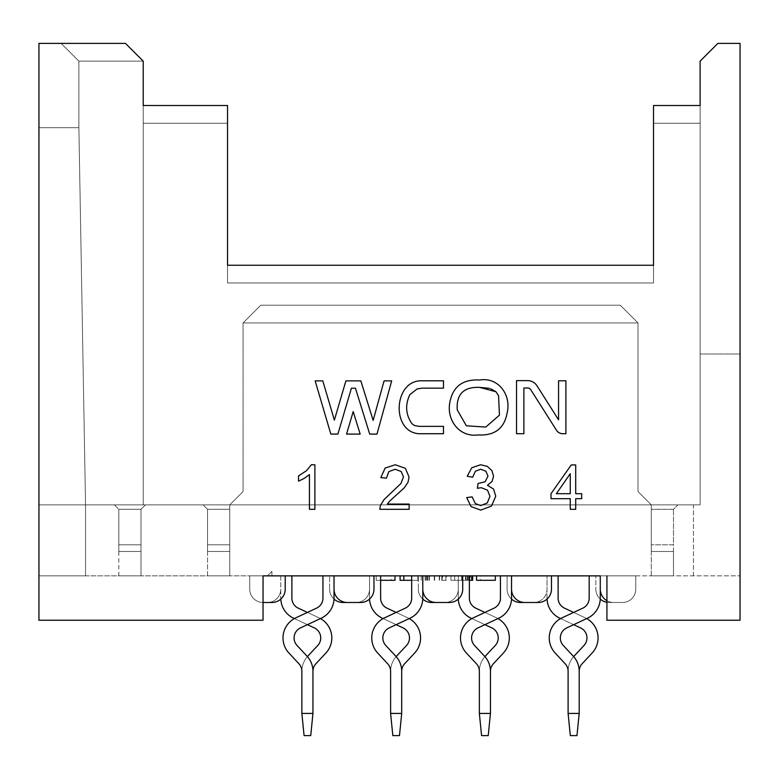 <?xml version="1.0" encoding="UTF-8"?>
<svg xmlns="http://www.w3.org/2000/svg" width="779" height="779" viewBox="0 0 779 779"><rect width="100%" height="100%" fill="white"/><g stroke="black" fill="none" stroke-linecap="round" stroke-linejoin="round"><path stroke-width="0.58" stroke-dasharray="3.9 2.92" d="M469.503 580.306L450.963 580.306L450.963 575.866L468.763 575.866L454.722 575.866L454.722 580.306L454.722 575.866L454.722 580.306L468.763 580.306L468.763 575.866M468.763 580.306L472.639 580.306M470.331 575.866L450.963 575.866L450.963 580.306L454.722 580.306L454.722 575.866L462.005 575.866L462.005 580.306L461.986 575.866L470.331 575.866L470.331 580.306M271.91 602.488L263.039 602.488A13.311 13.311 0 0 1 249.728 589.177L249.728 575.866L271.91 575.866L249.728 575.866L249.728 589.177A13.311 13.311 0 0 0 263.039 602.488A13.311 13.311 0 0 1 249.728 589.177A13.311 13.311 0 0 0 263.039 602.488L267.47 602.488A13.311 13.311 0 0 0 280.781 589.177L280.781 575.866L249.728 575.866L291.882 575.866L280.781 575.866L280.781 589.177A13.311 13.311 0 0 1 267.47 602.488A13.311 13.311 0 0 0 280.781 589.177A13.311 13.311 0 0 1 267.47 602.488L271.91 602.488A13.311 13.311 0 0 0 285.221 589.177A13.311 13.311 0 0 1 271.91 602.488A13.311 13.311 0 0 0 285.221 589.177L285.221 575.866L285.221 589.177L285.221 575.866L249.728 575.866L291.882 575.866L38.95 575.866L740.05 575.866L589.177 575.866L635.771 575.866L595.838 575.866L635.771 575.866L600.278 575.866L600.278 589.177A13.311 13.311 0 0 0 613.589 602.488L622.46 602.488A13.311 13.311 0 0 0 635.771 589.177L635.771 575.866L635.771 589.177A13.311 13.311 0 0 1 622.46 602.488L609.149 602.488L622.46 602.488A13.311 13.311 0 0 0 635.771 589.177L635.771 575.866L635.771 589.177A13.311 13.311 0 0 1 622.46 602.488L609.149 602.488A13.311 13.311 0 0 1 595.838 589.177A13.311 13.311 0 0 0 609.149 602.488L622.46 602.488A13.311 13.311 0 0 0 635.771 589.177L635.771 575.866L635.771 589.177A13.311 13.311 0 0 1 622.46 602.488L613.589 602.488A13.311 13.311 0 0 1 600.278 589.177L600.278 575.866L600.278 589.177A13.311 13.311 0 0 0 613.589 602.488L622.46 602.488A13.311 13.311 0 0 0 635.771 589.177A13.311 13.311 0 0 1 622.46 602.488L613.589 602.488A13.311 13.311 0 0 1 606.929 600.706M38.95 575.866L85.544 575.866L38.95 575.866L38.95 620.24L38.95 127.698L38.95 575.866M476.534 575.866L495.347 575.866L476.534 575.866L476.534 580.306L495.347 580.306L495.347 575.866L495.347 580.306L480.429 580.306L480.429 575.866M442.579 575.866L421.225 575.866L445.851 575.866L425.1 575.866L442.579 575.866L442.579 580.306L446.338 580.306L446.338 575.866M400.094 575.866L417.836 575.866L400.094 575.866L400.094 580.306L417.836 580.306L417.836 575.866L417.836 580.306L411.682 580.306M395.002 575.866L376.189 575.866L395.002 575.866L395.002 580.306L376.189 580.306L376.189 575.866L376.189 580.306L391.087 580.306L391.087 575.866M118.827 575.866L141.009 575.866L118.827 575.866L141.009 575.866L118.827 575.866L118.827 551.464L141.009 551.464L141.009 575.866L141.009 509.31L145.449 504.87L114.386 504.87L145.449 504.87L114.386 504.87L145.449 504.87L141.009 509.31L141.009 544.803L141.009 509.31L118.827 509.31L141.009 509.31L145.449 504.87L141.009 509.31L118.827 509.31L118.827 544.803L141.009 544.803L141.009 551.464L118.827 551.464L118.827 575.866M207.565 575.866L229.756 575.866L207.565 575.866L229.756 575.866L207.565 575.866L207.565 544.803L229.756 544.803L229.756 575.866L229.756 504.87L203.134 504.87L677.925 504.87L203.134 504.87L677.925 504.87L229.756 504.87L243.067 491.559L229.756 504.87L229.756 551.464L207.565 551.464L229.756 551.464L229.756 575.866L229.756 509.31L207.565 509.31L207.565 575.866M651.302 575.866L673.494 575.866L651.302 575.866L673.494 575.866L651.302 575.866L651.302 504.87L637.991 491.559L651.302 504.87L651.302 551.464L673.494 551.464L673.494 544.803L651.302 544.803L673.494 544.803L673.494 509.31L673.494 544.803L651.302 544.803L651.302 575.866M600.278 589.177L600.278 598.116A22.182 22.182 0 0 1 587.463 618.224A22.182 22.182 0 0 0 600.278 598.116A22.182 22.182 0 0 1 587.463 618.224L566.742 627.884A11.091 11.091 0 0 0 563.314 645.509L573.237 656.142A22.182 22.182 0 0 1 579.196 671.274L579.196 713.428L568.105 713.428L568.105 671.274A22.182 22.182 0 0 1 574.065 656.142L583.977 645.509A11.091 11.091 0 0 0 580.559 627.884L559.838 618.224A22.182 22.182 0 0 1 547.024 598.116L547.024 575.866L547.024 598.116A22.182 22.182 0 0 0 559.838 618.224A22.182 22.182 0 0 1 547.024 598.116L547.024 589.177A13.311 13.311 0 0 1 533.712 602.488L520.401 602.488L533.712 602.488A13.311 13.311 0 0 0 547.024 589.177A13.311 13.311 0 0 1 533.712 602.488A13.311 13.311 0 0 0 547.024 589.177L547.024 575.866L507.09 575.866L507.09 589.177A13.311 13.311 0 0 0 520.401 602.488A13.311 13.311 0 0 1 507.09 589.177L507.09 575.866L507.09 589.177A13.311 13.311 0 0 0 511.501 599.08M547.043 599.08A22.182 22.182 0 0 1 547.024 598.116L547.024 575.866L547.024 589.177L547.024 575.866L507.09 575.866L547.024 575.866L507.09 575.866L507.09 589.177A13.311 13.311 0 0 0 520.401 602.488M431.654 602.488L444.965 602.488A13.311 13.311 0 0 0 458.276 589.177L458.276 575.866L418.342 575.866L418.342 589.177A13.311 13.311 0 0 0 431.654 602.488A13.311 13.311 0 0 1 418.342 589.177L418.342 575.866L469.377 575.866L418.342 575.866L469.377 575.866L458.276 575.866L458.276 589.177A13.311 13.311 0 0 1 444.965 602.488A13.311 13.311 0 0 0 458.276 589.177L458.276 575.866L458.276 589.177A13.311 13.311 0 0 1 444.965 602.488L431.654 602.488A13.311 13.311 0 0 1 418.342 589.177A13.311 13.311 0 0 0 422.763 599.08M342.906 602.488L356.217 602.488A13.311 13.311 0 0 0 369.528 589.177L369.528 575.866L329.595 575.866L329.595 589.177A13.311 13.311 0 0 0 342.906 602.488A13.311 13.311 0 0 1 329.595 589.177L329.595 575.866L380.629 575.866L329.595 575.866L380.629 575.866L369.528 575.866L369.528 589.177A13.311 13.311 0 0 1 356.217 602.488A13.311 13.311 0 0 0 369.528 589.177L369.528 575.866L369.528 589.177A13.311 13.311 0 0 1 356.217 602.488L342.906 602.488A13.311 13.311 0 0 1 329.595 589.177A13.311 13.311 0 0 0 334.016 599.08M321.221 618.224L300.499 627.884L321.221 618.224A22.182 22.182 0 0 0 334.035 598.116L334.035 575.866L334.035 598.116A22.182 22.182 0 0 1 321.221 618.224A22.182 22.182 0 0 0 334.035 598.116L334.035 589.177A13.311 13.311 0 0 0 347.346 602.488A13.311 13.311 0 0 1 334.035 589.177L334.035 575.866L373.969 575.866L373.969 589.177A13.311 13.311 0 0 1 360.658 602.488L347.346 602.488A13.311 13.311 0 0 1 334.035 589.177L334.035 575.866L373.969 575.866L373.969 589.177L373.969 575.866L322.944 575.866L373.969 575.866M422.783 575.866L462.716 575.866L462.716 589.177A13.311 13.311 0 0 1 449.405 602.488A13.311 13.311 0 0 0 462.716 589.177L462.716 575.866L411.682 575.866L462.716 575.866L411.682 575.866L422.783 575.866L422.783 589.177A13.311 13.311 0 0 0 436.094 602.488A13.311 13.311 0 0 1 422.783 589.177L422.783 575.866L422.783 589.177A13.311 13.311 0 0 0 436.094 602.488L449.405 602.488L436.094 602.488M498.716 618.224L477.994 627.884L498.716 618.224A22.182 22.182 0 0 0 511.53 598.116L511.53 589.177L511.53 598.116A22.182 22.182 0 0 1 498.716 618.224A22.182 22.182 0 0 0 511.53 598.116L511.53 589.177A13.311 13.311 0 0 0 524.842 602.488A13.311 13.311 0 0 1 511.53 589.177L511.53 575.866L511.53 589.177L511.53 575.866L551.464 575.866L551.464 589.177A13.311 13.311 0 0 1 538.153 602.488A13.311 13.311 0 0 0 551.464 589.177A13.311 13.311 0 0 1 538.153 602.488L524.842 602.488A13.311 13.311 0 0 1 511.53 589.177L511.53 575.866L551.464 575.866L500.43 575.866L551.464 575.866M606.929 575.866L606.929 620.24L606.929 575.866L606.929 620.24L606.929 575.866L606.929 620.24L606.929 575.866L606.929 620.24L606.929 575.866L606.929 620.24L740.05 620.24L606.929 620.24L740.05 620.24L606.929 620.24L740.05 620.24L606.929 620.24L740.05 620.24L606.929 620.24L740.05 620.24L740.05 353.997L700.117 353.997L740.05 353.997L740.05 620.24L740.05 353.997L700.117 353.997L740.05 353.997L740.05 620.24L740.05 43.39L717.868 43.39L700.117 61.142L700.117 105.506L653.523 105.506L653.523 123.257L700.117 123.257L700.117 105.506L700.117 504.87L700.117 105.506L700.117 504.87L700.117 105.506L700.117 504.87L700.117 123.257L700.117 504.87L700.117 353.997L700.117 504.87L143.229 504.87L143.229 61.142L78.883 61.142L61.132 43.39L78.883 61.142L143.229 61.142L125.477 43.39L143.229 61.142L143.229 504.87L143.229 123.257L227.536 123.257L227.536 105.506L143.229 105.506L227.536 105.506L227.536 123.257L143.229 123.257L143.229 105.506L227.536 105.506L227.536 283.001L227.536 105.506L143.229 105.506L143.229 123.257L227.536 123.257L227.536 105.506L143.229 105.506L227.536 105.506L227.536 265.259L653.523 265.259L653.523 283.001L227.536 283.001L227.536 123.257L143.229 123.257L143.229 504.87L143.229 61.142L78.883 61.142L78.883 127.698L78.883 61.142L143.229 61.142L78.883 61.142L61.132 43.39L78.883 61.142L61.132 43.39L78.883 61.142L78.883 127.698L38.95 127.698L78.883 127.698L38.95 127.698L78.883 127.698L85.544 504.87L78.883 127.698L38.95 127.698L78.883 127.698L85.544 504.87L85.544 575.866L85.544 504.87L38.95 504.87L85.544 504.87L78.883 127.698L85.544 504.87L143.229 504.87L143.229 123.257L227.536 123.257L143.229 123.257L143.229 105.506L227.536 105.506L227.536 283.001L653.523 283.001L653.523 265.259L653.523 283.001L227.536 283.001L227.536 123.257L143.229 123.257L143.229 504.87L143.229 61.142L143.229 123.257L227.536 123.257L227.536 283.001L653.523 283.001L653.523 123.257L700.117 123.257L700.117 504.87L85.544 504.87L85.544 575.866L85.544 504.87L38.95 504.87L85.544 504.87L85.544 575.866L85.544 504.87L85.544 575.866L85.544 504.87L143.229 504.87L85.544 504.87L143.229 504.87L143.229 61.142L78.883 61.142L78.883 127.698L85.544 504.87L38.95 504.87L85.544 504.87L78.883 127.698L85.544 504.87L78.883 127.698L38.95 127.698L78.883 127.698L85.544 504.87L78.883 127.698L78.883 61.142L143.229 61.142L143.229 504.87L700.117 504.87L85.544 504.87L78.883 127.698L78.883 61.142L61.132 43.39L78.883 61.142L78.883 127.698L85.544 504.87L143.229 504.87L85.544 504.87L78.883 127.698L85.544 504.87L38.95 504.87L38.95 127.698L38.95 504.87L85.544 504.87L78.883 127.698L78.883 61.142L143.229 61.142L125.477 43.39L38.95 43.39L38.95 620.24L263.039 620.24L263.039 575.866L263.039 620.24L38.95 620.24L263.039 620.24L38.95 620.24L263.039 620.24L263.039 575.866M693.456 575.866L693.456 504.87L700.117 504.87L143.229 504.87L143.229 61.142L125.477 43.39L143.229 61.142L125.477 43.39L143.229 61.142L125.477 43.39L143.229 61.142L143.229 504.87L700.117 504.87L693.456 504.87L693.456 575.866M227.536 123.257L227.536 283.001L227.536 265.259L653.523 265.259L653.523 105.506L700.117 105.506L653.523 105.506L700.117 105.506L653.523 105.506L653.523 123.257L653.523 105.506L700.117 105.506L653.523 105.506L653.523 123.257L653.523 105.506L700.117 105.506L653.523 105.506L653.523 123.257L700.117 123.257L653.523 123.257L700.117 123.257L653.523 123.257L653.523 105.506L653.523 123.257L700.117 123.257L653.523 123.257L653.523 283.001L653.523 123.257L653.523 283.001L653.523 123.257L653.523 283.001L653.523 265.259L653.523 283.001L227.536 283.001L227.536 265.259L653.523 265.259L227.536 265.259L653.523 265.259L227.536 265.259L227.536 283.001L653.523 283.001L653.523 123.257M637.991 322.944L243.067 322.944L243.067 491.559L243.067 322.944L260.819 305.193L620.24 305.193L637.991 322.944L620.24 305.193L260.819 305.193L243.067 322.944L260.819 305.193L243.067 322.944L243.067 491.559L243.067 322.944L637.991 322.944L243.067 322.944L260.819 305.193L620.24 305.193L260.819 305.193L620.24 305.193L637.991 322.944L637.991 491.559L637.991 322.944L620.24 305.193L260.819 305.193L243.067 322.944L637.991 322.944L637.991 491.559L637.991 322.944L637.991 491.559L651.302 504.87L229.756 504.87L651.302 504.87L637.991 491.559L651.302 504.87L637.991 491.559L651.302 504.87L637.991 491.559L637.991 322.944L620.24 305.193L260.819 305.193L243.067 322.944L637.991 322.944L637.991 491.559L637.991 322.944L243.067 322.944L637.991 322.944L620.24 305.193L637.991 322.944L243.067 322.944L243.067 491.559L229.756 504.87L243.067 491.559L243.067 322.944L260.819 305.193L620.24 305.193L637.991 322.944M606.929 602.303A13.311 13.311 0 0 0 609.149 602.488A13.311 13.311 0 0 1 595.838 589.177L595.838 575.866L595.838 589.177A13.311 13.311 0 0 0 600.249 599.08M203.134 504.87L207.565 509.31L207.565 544.803L229.756 544.803L207.565 544.803L229.756 544.803L229.756 504.87L243.067 491.559L243.067 322.944L243.067 491.559L229.756 504.87L243.067 491.559L229.756 504.87L229.756 509.31L207.565 509.31L229.756 509.31L207.565 509.31L207.565 544.803L229.756 544.803L207.565 544.803L207.565 551.464L207.565 544.803L229.756 544.803L207.565 544.803L207.565 509.31L203.134 504.87M673.494 551.464L673.494 575.866L673.494 544.803L651.302 544.803L651.302 504.87L651.302 551.464L673.494 551.464L651.302 551.464L673.494 551.464L673.494 575.866L673.494 544.803L651.302 544.803L673.494 544.803L673.494 551.464M673.494 509.31L651.302 509.31L673.494 509.31L677.925 504.87L673.494 509.31L677.925 504.87L673.494 509.31L651.302 509.31L673.494 509.31L673.494 544.803L651.302 544.803L673.494 544.803L673.494 509.31M114.386 504.87L118.827 509.31L118.827 551.464L118.827 544.803L118.827 551.464L141.009 551.464L118.827 551.464L118.827 544.803L141.009 544.803L118.827 544.803L141.009 544.803L141.009 575.866L141.009 509.31L118.827 509.31L114.386 504.87M143.229 504.87L700.117 504.87L143.229 504.87M227.536 283.001L653.523 283.001L653.523 265.259L653.523 283.001L227.536 283.001L227.536 265.259L227.536 283.001L227.536 265.259L653.523 265.259L227.536 265.259L227.536 283.001M227.536 105.506L143.229 105.506L227.536 105.506M249.728 589.177L249.728 575.866L249.728 589.177A13.311 13.311 0 0 0 263.039 602.488A13.311 13.311 0 0 1 249.728 589.177A13.311 13.311 0 0 0 263.039 602.488A13.311 13.311 0 0 1 249.728 589.177M280.781 589.177L280.781 598.116A22.182 22.182 0 0 0 293.595 618.224L314.317 627.884L293.595 618.224A22.182 22.182 0 0 1 280.781 598.116L280.781 589.177M271.91 571.435L267.47 575.866L271.91 571.435L271.91 575.866L271.91 571.435L267.47 575.866L271.91 571.435L271.91 575.866L271.91 571.435M360.658 602.488A13.311 13.311 0 0 0 373.969 589.177A13.311 13.311 0 0 1 360.658 602.488L347.346 602.488M314.882 464.751L314.882 509.31L309.429 509.31L309.429 474.586L304.258 478.355L298.532 481.159L298.532 475.891L306.527 470.691L311.366 464.751L314.882 464.751M387.367 504.071L409.131 504.071L409.131 509.31L379.801 509.31L380.415 505.513L384.008 499.621L400.932 483.516L403.473 476.952L401.146 471.499L395.119 469.26L388.828 471.626L386.433 478.16L380.834 477.585L385.157 468.043L395.245 464.751L405.353 468.296L409.072 477.069L407.992 482.308L404.359 487.732L389.666 501.131L387.367 504.071M471.061 506.623L466.679 497.596L472.123 496.866L475.297 503.555L480.809 505.581L487.294 502.932L489.952 496.32L487.498 490.147L481.266 487.693L477.42 488.306L478.024 483.516L485.161 481.753L487.956 476.164L485.911 471.217L480.692 469.231L475.385 471.227L472.668 477.225L467.225 476.251L471.762 467.78L480.565 464.751L487.255 466.329L491.909 470.565L493.555 476.29L492.007 481.519L487.44 485.278L493.555 489.056L495.736 496.204L491.491 506.058L480.779 510.099L471.061 506.623M575.7 509.31L570.257 509.31L570.257 498.687L551.006 498.687L551.006 493.691L571.25 464.936L575.7 464.936L575.7 493.691L581.699 493.691L581.699 498.687L575.7 498.687L575.7 509.31M556.362 493.691L570.257 473.681L570.257 493.691L556.362 493.691M478.014 434.945C459.483 437.545 446.61 420.173 449.756 402.86C452.687 386.686 462.609 379.081 479.533 380.025C498.394 376.763 511.394 395.07 507.197 412.5C504.48 428.392 494.753 435.87 478.014 434.945M489.241 388.293L490.692 388.789M495.941 391.72L498.56 395.722L499.436 415.149L485.745 427.077L466.358 425.792L457.244 409.871C456.231 394.281 463.671 386.783 479.552 387.367M315.154 380.873L322.808 380.873L334.366 420.105L345.905 380.873L360.852 380.873L373.151 420.407L384.076 380.873L391.691 380.873L376.987 434.088L369.713 434.088L355.448 388.215L351.397 388.215L337.901 434.088L330.832 434.088L315.154 380.873M422.033 380.804L443.485 380.804L443.485 388.156L422.033 388.156L417.174 388.916L409.871 394.622C404.973 404.924 405.674 414.623 411.964 423.718L414.496 425.529L419.141 426.376L443.485 426.376L443.485 433.718L418.761 433.718C390.766 431.644 393.648 379.655 422.033 380.804M516.535 433.699L516.535 380.629L527.646 380.629A11.013 11.013 0 0 1 536.945 385.741L558.562 419.813L558.562 380.795L565.905 380.795L565.905 433.699L562.72 433.699A7.342 7.342 0 0 1 556.518 430.29L530.742 389.685A3.671 3.671 0 0 0 527.646 387.981L523.878 387.981L523.878 433.699L516.535 433.699M346.558 434.088L353.189 411.604L360.171 434.088L346.558 434.088M462.716 575.866L462.716 589.177A13.311 13.311 0 0 1 449.405 602.488M538.153 602.488L524.842 602.488M229.756 551.464L207.565 551.464L229.756 551.464M118.827 544.803L118.827 509.31L118.827 544.803L141.009 544.803L118.827 544.803M38.95 620.24L263.039 620.24L38.95 620.24M391.087 580.306L376.189 580.306L376.189 575.866L376.189 580.306L380.629 580.306M403.853 580.306L403.853 575.866M446.338 580.306L442.579 580.306M421.225 580.306L421.225 575.866M445.851 580.306L445.851 575.866M442.151 580.306L442.151 575.866M425.1 580.306L425.1 575.866M480.429 580.306L495.347 580.306L495.347 575.866M573.646 656.6A22.182 22.182 0 0 0 568.105 671.274L568.105 713.428L579.196 713.428L568.105 713.428L568.105 671.274A22.182 22.182 0 0 1 574.065 656.142A22.182 22.182 0 0 0 568.105 671.274A11.091 11.091 0 0 0 565.126 663.708L555.203 653.065A22.182 22.182 0 0 1 562.058 617.835L582.78 608.165A11.091 11.091 0 0 0 589.177 598.116L589.177 575.866L589.177 598.116A11.091 11.091 0 0 1 582.78 608.165A11.091 11.091 0 0 0 589.177 598.116L589.177 575.866M568.105 713.428L570.325 735.61L576.976 735.61L570.325 735.61L568.105 713.428L570.325 735.61L576.976 735.61L570.325 735.61L576.976 735.61L570.325 735.61L568.105 713.428L570.325 735.61L568.105 713.428L568.105 671.274L568.105 713.428L579.196 713.428L579.196 671.274A22.182 22.182 0 0 0 573.237 656.142L563.314 645.509L573.237 656.142A22.182 22.182 0 0 1 579.196 671.274L579.196 713.428L579.196 671.274L579.196 713.428L568.105 713.428L579.196 713.428L576.976 735.61L570.325 735.61L568.105 713.428L579.196 713.428L576.976 735.61L579.196 713.428L579.196 671.274A11.091 11.091 0 0 1 582.176 663.708A11.091 11.091 0 0 0 579.196 671.274M560.598 618.575L573.646 624.661L586.704 618.575A22.182 22.182 0 0 0 585.243 617.835L564.522 608.165L585.243 617.835A22.182 22.182 0 0 1 592.098 653.065A22.182 22.182 0 0 0 585.243 617.835L573.646 612.421L562.058 617.835A22.182 22.182 0 0 0 555.203 653.065L565.126 663.708L555.203 653.065A22.182 22.182 0 0 1 562.058 617.835L582.78 608.165M471.85 618.575L484.898 624.661L497.956 618.575A22.182 22.182 0 0 0 496.496 617.835L475.774 608.165L496.496 617.835A22.182 22.182 0 0 1 503.351 653.065A22.182 22.182 0 0 0 496.496 617.835A22.182 22.182 0 0 1 503.351 653.065L493.428 663.708A11.091 11.091 0 0 0 490.449 671.274L490.449 713.428L479.358 713.428L479.358 671.274L479.358 713.428L490.449 713.428L490.449 671.274L490.449 713.428L479.358 713.428L479.358 671.274A22.182 22.182 0 0 1 485.317 656.142A22.182 22.182 0 0 0 479.358 671.274L479.358 713.428L490.449 713.428L490.449 671.274A22.182 22.182 0 0 0 484.489 656.142L474.567 645.509A11.091 11.091 0 0 1 477.994 627.884A11.091 11.091 0 0 0 474.567 645.509L484.489 656.142A22.182 22.182 0 0 1 490.449 671.274L490.449 713.428L479.358 713.428L479.358 671.274A11.091 11.091 0 0 0 476.378 663.708L466.455 653.065A22.182 22.182 0 0 1 473.311 617.835L494.032 608.165A11.091 11.091 0 0 0 500.43 598.116L500.43 575.866L500.43 598.116A11.091 11.091 0 0 1 494.032 608.165A11.091 11.091 0 0 0 500.43 598.116L500.43 575.866M469.377 575.866L469.377 598.116A11.091 11.091 0 0 0 475.774 608.165L496.496 617.835L484.898 612.421L473.311 617.835A22.182 22.182 0 0 0 466.455 653.065L476.378 663.708L466.455 653.065A22.182 22.182 0 0 1 473.311 617.835L494.032 608.165M422.783 589.177L422.783 598.116A22.182 22.182 0 0 1 409.968 618.224A22.182 22.182 0 0 0 422.783 598.116A22.182 22.182 0 0 1 409.968 618.224L389.247 627.884A11.091 11.091 0 0 0 385.829 645.509L395.742 656.142A22.182 22.182 0 0 1 401.701 671.274L401.701 713.428L390.61 713.428L390.61 671.274A11.091 11.091 0 0 0 387.63 663.708L377.708 653.065A22.182 22.182 0 0 1 384.563 617.835L405.284 608.165A11.091 11.091 0 0 0 411.682 598.116L411.682 575.866L411.682 598.116A11.091 11.091 0 0 1 405.284 608.165A11.091 11.091 0 0 0 411.682 598.116L411.682 575.866M396.16 656.6A22.182 22.182 0 0 0 390.61 671.274A22.182 22.182 0 0 1 396.569 656.142A22.182 22.182 0 0 0 390.61 671.274L390.61 713.428L401.701 713.428L401.701 671.274A22.182 22.182 0 0 0 395.742 656.142L385.829 645.509L395.742 656.142A22.182 22.182 0 0 1 401.701 671.274L401.701 713.428L390.61 713.428L401.701 713.428L401.701 671.274L401.701 713.428L390.61 713.428L390.61 671.274L390.61 713.428L401.701 713.428L399.481 735.61L392.83 735.61L390.61 713.428L390.61 671.274L390.61 713.428L401.701 713.428L399.481 735.61L401.701 713.428L401.701 671.274A11.091 11.091 0 0 1 404.681 663.708A11.091 11.091 0 0 0 401.701 671.274M383.102 618.575L396.16 624.661L409.209 618.575A22.182 22.182 0 0 0 407.748 617.835L387.027 608.165L407.748 617.835A22.182 22.182 0 0 1 414.603 653.065A22.182 22.182 0 0 0 407.748 617.835L396.16 612.421L384.563 617.835A22.182 22.182 0 0 0 377.708 653.065L387.63 663.708L377.708 653.065A22.182 22.182 0 0 1 384.563 617.835L405.284 608.165M294.355 618.575L307.413 624.661L320.461 618.575A22.182 22.182 0 0 0 319.001 617.835L298.279 608.165L319.001 617.835A22.182 22.182 0 0 1 325.856 653.065A22.182 22.182 0 0 0 319.001 617.835A22.182 22.182 0 0 1 325.856 653.065L315.933 663.708A11.091 11.091 0 0 0 312.954 671.274L312.954 713.428L301.863 713.428L301.863 671.274L301.863 713.428L312.954 713.428L312.954 671.274L312.954 713.428L301.863 713.428L301.863 671.274A22.182 22.182 0 0 1 307.822 656.142A22.182 22.182 0 0 0 301.863 671.274L301.863 713.428L312.954 713.428L312.954 671.274A22.182 22.182 0 0 0 306.994 656.142L297.081 645.509A11.091 11.091 0 0 1 300.499 627.884A11.091 11.091 0 0 0 297.081 645.509L306.994 656.142A22.182 22.182 0 0 1 312.954 671.274L312.954 713.428L301.863 713.428L301.863 671.274A11.091 11.091 0 0 0 298.883 663.708L288.96 653.065A22.182 22.182 0 0 1 295.816 617.835L316.537 608.165A11.091 11.091 0 0 0 322.944 598.116L322.944 575.866L322.944 598.116A11.091 11.091 0 0 1 316.537 608.165A11.091 11.091 0 0 0 322.944 598.116L322.944 575.866M334.035 589.177L334.035 575.866M291.882 575.866L291.882 598.116A11.091 11.091 0 0 0 298.279 608.165L319.001 617.835L307.413 612.421L295.816 617.835A22.182 22.182 0 0 0 288.96 653.065L298.883 663.708L288.96 653.065A22.182 22.182 0 0 1 295.816 617.835L316.537 608.165M380.629 575.866L380.629 598.116A11.091 11.091 0 0 0 387.027 608.165L407.748 617.835A22.182 22.182 0 0 1 414.603 653.065L404.681 663.708L414.603 653.065M390.61 713.428L392.83 735.61L399.481 735.61L392.83 735.61L390.61 713.428L392.83 735.61L399.481 735.61L392.83 735.61L399.481 735.61L392.83 735.61L390.61 713.428L392.83 735.61L390.61 713.428L390.61 671.274A22.182 22.182 0 0 1 396.569 656.142L406.492 645.509A11.091 11.091 0 0 0 403.064 627.884L382.343 618.224A22.182 22.182 0 0 1 369.528 598.116L369.528 589.177L369.528 598.116A22.182 22.182 0 0 0 382.343 618.224L403.064 627.884L382.343 618.224A22.182 22.182 0 0 1 369.528 598.116L369.528 575.866L369.528 598.116A22.182 22.182 0 0 0 369.558 599.08M484.898 656.6A22.182 22.182 0 0 0 479.358 671.274A22.182 22.182 0 0 1 485.317 656.142L495.24 645.509A11.091 11.091 0 0 0 491.812 627.884L471.091 618.224A22.182 22.182 0 0 1 458.276 598.116L458.276 589.177L458.276 598.116A22.182 22.182 0 0 0 471.091 618.224L491.812 627.884L471.091 618.224A22.182 22.182 0 0 1 458.276 598.116L458.276 575.866L458.276 598.116A22.182 22.182 0 0 0 458.295 599.08M558.115 575.866L558.115 598.116A11.091 11.091 0 0 0 564.522 608.165L585.243 617.835A22.182 22.182 0 0 1 592.098 653.065L582.176 663.708L592.098 653.065M307.413 656.6A22.182 22.182 0 0 0 301.863 671.274A22.182 22.182 0 0 1 307.822 656.142L317.744 645.509A11.091 11.091 0 0 0 314.317 627.884L293.595 618.224A22.182 22.182 0 0 1 280.781 598.116A22.182 22.182 0 0 0 280.81 599.08M568.105 671.274A11.091 11.091 0 0 0 565.126 663.708M587.463 618.224L566.742 627.884A11.091 11.091 0 0 0 563.314 645.509M479.358 671.274L479.358 713.428L479.358 671.274A11.091 11.091 0 0 0 476.378 663.708M474.567 645.509L484.489 656.142A22.182 22.182 0 0 1 490.449 671.274L490.449 713.428L488.229 735.61L481.578 735.61L479.358 713.428L490.449 713.428L488.229 735.61L490.449 713.428L479.358 713.428L481.578 735.61L488.229 735.61L490.449 713.428L488.229 735.61L481.578 735.61L479.358 713.428L481.578 735.61L488.229 735.61L481.578 735.61L479.358 713.428L481.578 735.61L488.229 735.61L490.449 713.428L488.229 735.61L481.578 735.61L479.358 713.428M511.53 575.866L511.53 589.177M390.61 671.274A11.091 11.091 0 0 0 387.63 663.708M409.968 618.224L389.247 627.884A11.091 11.091 0 0 0 385.829 645.509M301.863 671.274L301.863 713.428L301.863 671.274A11.091 11.091 0 0 0 298.883 663.708M297.081 645.509L306.994 656.142A22.182 22.182 0 0 1 312.954 671.274L312.954 713.428L310.733 735.61L304.083 735.61L301.863 713.428L312.954 713.428L310.733 735.61L312.954 713.428L301.863 713.428L304.083 735.61L310.733 735.61L312.954 713.428L310.733 735.61L304.083 735.61L301.863 713.428L304.083 735.61L310.733 735.61L304.083 735.61L301.863 713.428L304.083 735.61L310.733 735.61L312.954 713.428L310.733 735.61L304.083 735.61L301.863 713.428M307.822 656.142L317.744 645.509A11.091 11.091 0 0 0 314.317 627.884M291.882 598.116A11.091 11.091 0 0 0 298.279 608.165M325.856 653.065L315.933 663.708A11.091 11.091 0 0 0 312.954 671.274M396.569 656.142L406.492 645.509A11.091 11.091 0 0 0 403.064 627.884M380.629 598.116A11.091 11.091 0 0 0 387.027 608.165M485.317 656.142L495.24 645.509A11.091 11.091 0 0 0 491.812 627.884M469.377 598.116A11.091 11.091 0 0 0 475.774 608.165M503.351 653.065L493.428 663.708A11.091 11.091 0 0 0 490.449 671.274M574.065 656.142L583.977 645.509A11.091 11.091 0 0 0 580.559 627.884M558.115 598.116A11.091 11.091 0 0 0 564.522 608.165M399.481 735.61L401.701 713.428L399.481 735.61M576.976 735.61L579.196 713.428L576.976 735.61M462.064 580.306L462.064 575.866M467.234 580.306L467.234 575.866M467.858 580.306L467.858 575.866M465.491 580.306L465.491 575.866M439.609 575.866L439.609 580.306M442.073 580.306L442.073 575.866M434.575 580.306L434.575 575.866M427.096 580.306L427.096 575.866M422.715 580.306L422.715 575.866M422.909 580.306L422.909 575.866M427.739 580.306L427.739 575.866M434.633 580.306L434.633 575.866M441.8 580.306L441.8 575.866M439.278 580.306L439.278 575.866M434.555 580.306L434.555 575.866M429.073 580.306L429.073 575.866M425.986 580.306L425.986 575.866M426.152 580.306L426.152 575.866M429.433 580.306L429.433 575.866M434.263 580.306L434.263 575.866M465.998 575.866L465.998 580.306M461.674 575.866L461.674 580.306"/><path stroke-width="1.17" d="M472.639 575.866L472.639 580.306L469.377 580.306M606.929 600.706A13.311 13.311 0 0 1 600.278 589.177L600.278 575.866L263.039 575.866L285.221 575.866L285.221 589.177A13.311 13.311 0 0 1 271.91 602.488L263.039 602.488L271.91 602.488M263.039 575.866L263.039 620.24L38.95 620.24L38.95 43.39L125.477 43.39L143.229 61.142L143.229 105.506L227.536 105.506L227.536 265.259L227.536 123.257M653.523 123.257L653.523 265.259L227.536 265.259L653.523 265.259L653.523 105.506L700.117 105.506L700.117 61.142L717.868 43.39L740.05 43.39L740.05 620.24L606.929 620.24L606.929 575.866M314.882 509.31L309.429 509.31L309.429 474.586L304.258 478.355L298.532 481.159L298.532 475.891L306.527 470.691L311.366 464.751L314.882 464.751L314.882 509.31M409.131 504.071L409.131 509.31L379.801 509.31L380.415 505.513L384.008 499.621L400.932 483.516L403.473 476.952L401.146 471.499L395.119 469.26L388.828 471.626L386.433 478.16L380.834 477.585L385.157 468.043L395.245 464.751L405.353 468.296L409.072 477.069L407.992 482.308L404.359 487.732L389.666 501.131L387.367 504.071L409.131 504.071M466.679 497.596L472.123 496.866L475.297 503.555L480.809 505.581L487.294 502.932L489.952 496.32L487.498 490.147L481.266 487.693L477.42 488.306L478.024 483.516L485.161 481.753L487.956 476.164L485.911 471.217L480.692 469.231L475.385 471.227L472.668 477.225L467.225 476.251L471.762 467.78L480.565 464.751L487.255 466.329L491.909 470.565L493.555 476.29L492.007 481.519L487.44 485.278L493.555 489.056L495.736 496.204L491.491 506.058L480.779 510.099L471.061 506.623L466.679 497.596M570.257 509.31L570.257 498.687L551.006 498.687L551.006 493.691L571.25 464.936L575.7 464.936L575.7 493.691L581.699 493.691L581.699 498.687L575.7 498.687L575.7 509.31L570.257 509.31M479.533 380.025C498.394 376.763 511.394 395.07 507.197 412.5C504.48 428.392 494.753 435.87 478.014 434.945C459.483 437.545 446.61 420.173 449.756 402.86C452.687 386.686 462.609 379.081 479.533 380.025M322.808 380.873L334.366 420.105L345.905 380.873L360.852 380.873L373.151 420.407L384.076 380.873L391.691 380.873L376.987 434.088L369.713 434.088L355.448 388.215L351.397 388.215L337.901 434.088L330.832 434.088L315.154 380.873L322.808 380.873M443.485 380.804L443.485 388.156L422.033 388.156L417.174 388.916L409.871 394.622C404.973 404.924 405.674 414.623 411.964 423.718L414.496 425.529L419.141 426.376L443.485 426.376L443.485 433.718L418.761 433.718C390.766 431.644 393.648 379.655 422.033 380.804L443.485 380.804M516.535 380.629L527.646 380.629A11.013 11.013 0 0 1 536.945 385.741L558.562 419.813L558.562 380.795L565.905 380.795L565.905 433.699L562.72 433.699A7.342 7.342 0 0 1 556.518 430.29L530.742 389.685A3.671 3.671 0 0 0 527.646 387.981L523.878 387.981L523.878 433.699L516.535 433.699L516.535 380.629M353.189 411.604L360.171 434.088L346.558 434.088L353.189 411.604M520.401 602.488L533.712 602.488L520.401 602.488A13.311 13.311 0 0 1 511.501 599.08M342.906 602.488L356.217 602.488L342.906 602.488A13.311 13.311 0 0 1 334.016 599.08M431.654 602.488L444.965 602.488L431.654 602.488A13.311 13.311 0 0 1 422.763 599.08M600.249 599.08A13.311 13.311 0 0 0 606.929 602.303M422.783 575.866L422.783 589.177A13.311 13.311 0 0 0 436.094 602.488L449.405 602.488A13.311 13.311 0 0 0 462.716 589.177L462.716 575.866M334.035 575.866L334.035 589.177A13.311 13.311 0 0 0 347.346 602.488L360.658 602.488A13.311 13.311 0 0 0 373.969 589.177L373.969 575.866M511.53 575.866L511.53 589.177A13.311 13.311 0 0 0 524.842 602.488L538.153 602.488A13.311 13.311 0 0 0 551.464 589.177L551.464 575.866M570.257 493.691L556.362 493.691L570.257 473.681L570.257 493.691M490.692 388.789L495.941 391.72L498.56 395.722L499.436 415.149L485.745 427.077L466.358 425.792L457.244 409.871C456.231 394.281 463.671 386.783 479.552 387.367L489.241 388.293M495.941 391.72L479.552 387.367M436.094 602.488L449.405 602.488M347.346 602.488L360.658 602.488M524.842 602.488L538.153 602.488M395.002 575.866L395.002 580.306L380.629 580.306M403.853 575.866L403.853 580.306L400.094 580.306L400.094 575.866M403.853 580.306L411.682 580.306M495.347 575.866L495.347 580.306L476.534 580.306L476.534 575.866M589.177 575.866L589.177 598.116A11.091 11.091 0 0 1 582.78 608.165L562.058 617.835A22.182 22.182 0 0 0 555.203 653.065L565.126 663.708A11.091 11.091 0 0 1 568.105 671.274L568.105 713.428L570.325 735.61L576.976 735.61L579.196 713.428L579.196 671.274A22.182 22.182 0 0 0 573.237 656.142L563.314 645.509A11.091 11.091 0 0 1 566.742 627.884L573.646 624.661L580.559 627.884A11.091 11.091 0 0 1 583.977 645.509L574.065 656.142A22.182 22.182 0 0 0 573.646 656.6M568.105 713.428L579.196 713.428L579.196 671.274A11.091 11.091 0 0 1 582.176 663.708L592.098 653.065A22.182 22.182 0 0 0 586.704 618.575L587.463 618.224A22.182 22.182 0 0 0 600.278 598.116L600.278 589.177M582.78 608.165L573.646 612.421L564.522 608.165A11.091 11.091 0 0 1 558.115 598.116L558.115 575.866M500.43 575.866L500.43 598.116A11.091 11.091 0 0 1 494.032 608.165L473.311 617.835A22.182 22.182 0 0 0 466.455 653.065L476.378 663.708A11.091 11.091 0 0 1 479.358 671.274L479.358 713.428L481.578 735.61L488.229 735.61L490.449 713.428L490.449 671.274A22.182 22.182 0 0 0 484.489 656.142L474.567 645.509A11.091 11.091 0 0 1 477.994 627.884L484.898 624.661L491.812 627.884A11.091 11.091 0 0 1 495.24 645.509L485.317 656.142A22.182 22.182 0 0 0 484.898 656.6M479.358 713.428L490.449 713.428L490.449 671.274A11.091 11.091 0 0 1 493.428 663.708L503.351 653.065A22.182 22.182 0 0 0 497.956 618.575L498.716 618.224A22.182 22.182 0 0 0 511.53 598.116L511.53 589.177M494.032 608.165L484.898 612.421L475.774 608.165A11.091 11.091 0 0 1 469.377 598.116L469.377 575.866M411.682 575.866L411.682 598.116A11.091 11.091 0 0 1 405.284 608.165L384.563 617.835A22.182 22.182 0 0 0 377.708 653.065L387.63 663.708A11.091 11.091 0 0 1 390.61 671.274L390.61 713.428L392.83 735.61L399.481 735.61L401.701 713.428L401.701 671.274A22.182 22.182 0 0 0 395.742 656.142L385.829 645.509A11.091 11.091 0 0 1 389.247 627.884L396.16 624.661L403.064 627.884A11.091 11.091 0 0 1 406.492 645.509L396.569 656.142A22.182 22.182 0 0 0 396.16 656.6M390.61 713.428L401.701 713.428L401.701 671.274A11.091 11.091 0 0 1 404.681 663.708L414.603 653.065A22.182 22.182 0 0 0 409.209 618.575L409.968 618.224A22.182 22.182 0 0 0 422.783 598.116L422.783 589.177M405.284 608.165L396.16 612.421L387.027 608.165A11.091 11.091 0 0 1 380.629 598.116L380.629 575.866M322.944 575.866L322.944 598.116A11.091 11.091 0 0 1 316.537 608.165L295.816 617.835A22.182 22.182 0 0 0 288.96 653.065L298.883 663.708A11.091 11.091 0 0 1 301.863 671.274L301.863 713.428L304.083 735.61L310.733 735.61L312.954 713.428L312.954 671.274A22.182 22.182 0 0 0 306.994 656.142L297.081 645.509A11.091 11.091 0 0 1 300.499 627.884L307.413 624.661L314.317 627.884A11.091 11.091 0 0 1 317.744 645.509L307.822 656.142A22.182 22.182 0 0 0 307.413 656.6M301.863 713.428L312.954 713.428L312.954 671.274A11.091 11.091 0 0 1 315.933 663.708L325.856 653.065A22.182 22.182 0 0 0 320.461 618.575L321.221 618.224A22.182 22.182 0 0 0 334.035 598.116L334.035 589.177M316.537 608.165L307.413 612.421L298.279 608.165A11.091 11.091 0 0 1 291.882 598.116L291.882 575.866M563.314 645.509A11.091 11.091 0 0 1 566.742 627.884L587.463 618.224M565.126 663.708A11.091 11.091 0 0 1 568.105 671.274M474.567 645.509A11.091 11.091 0 0 1 477.994 627.884L498.716 618.224M476.378 663.708A11.091 11.091 0 0 1 479.358 671.274M385.829 645.509A11.091 11.091 0 0 1 389.247 627.884L409.968 618.224M387.63 663.708A11.091 11.091 0 0 1 390.61 671.274M297.081 645.509A11.091 11.091 0 0 1 300.499 627.884L321.221 618.224M298.883 663.708A11.091 11.091 0 0 1 301.863 671.274M312.954 671.274A11.091 11.091 0 0 1 315.933 663.708L325.856 653.065M298.279 608.165A11.091 11.091 0 0 1 291.882 598.116M280.81 599.08A22.182 22.182 0 0 0 293.595 618.224L294.355 618.575M314.317 627.884A11.091 11.091 0 0 1 317.744 645.509L307.822 656.142M401.701 671.274A11.091 11.091 0 0 1 404.681 663.708L414.603 653.065M387.027 608.165A11.091 11.091 0 0 1 380.629 598.116M369.558 599.08A22.182 22.182 0 0 0 382.343 618.224L383.102 618.575M403.064 627.884A11.091 11.091 0 0 1 406.492 645.509L396.569 656.142M490.449 671.274A11.091 11.091 0 0 1 493.428 663.708L503.351 653.065M475.774 608.165A11.091 11.091 0 0 1 469.377 598.116M458.295 599.08A22.182 22.182 0 0 0 471.091 618.224L471.85 618.575M491.812 627.884A11.091 11.091 0 0 1 495.24 645.509L485.317 656.142M579.196 671.274A11.091 11.091 0 0 1 582.176 663.708L592.098 653.065M564.522 608.165A11.091 11.091 0 0 1 558.115 598.116M547.043 599.08A22.182 22.182 0 0 0 559.838 618.224L560.598 618.575M580.559 627.884A11.091 11.091 0 0 1 583.977 645.509L574.065 656.142M471.762 575.866L471.762 580.306M469.503 575.866L469.503 580.306"/></g></svg>
